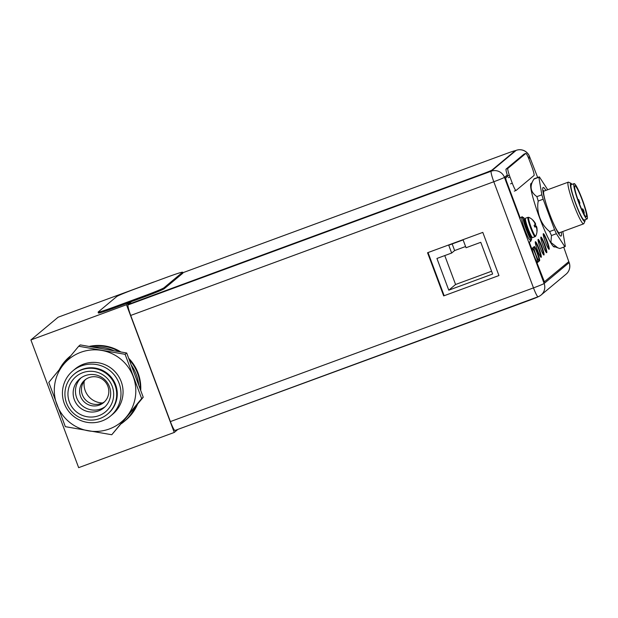 <?xml version="1.0" encoding="UTF-8"?>
<svg xmlns="http://www.w3.org/2000/svg" width="618" height="618" viewBox="0 0 618 618"><rect width="100%" height="100%" fill="white"/><g stroke="black" fill="none" stroke-linecap="round" stroke-linejoin="round"><path stroke-width="0.93" d="M177.242 429.966L174.253 432.453L126.497 304.736L129.286 302.411M153.704 282.024L58.107 317.227L30.9 339.931L126.497 304.736M174.253 432.453L78.656 467.656L30.9 339.931M137.034 404.751A42.356 42.024 50.1 0 1 125.346 420.518L125.771 420.163A42.356 42.024 -129.9 0 0 137.598 404.064M140.711 390.483A42.356 42.024 -129.9 0 0 128.668 358.262M120.912 351.99A42.356 42.024 -129.9 0 0 89.092 346.451M102.557 402.967A18.826 18.679 50.1 0 1 84.264 381.051M525.547 218.224A10.305 1.221 69.8 0 0 528.12 228.73A10.305 1.221 69.8 0 0 532.67 237.567L535.126 236.663A10.305 1.221 -110.2 0 1 530.568 227.826A10.305 1.221 -110.2 0 1 528.004 217.32L525.547 218.224M535.126 236.663L535.752 236.076A10.043 1.19 -110.2 0 1 531.21 227.579A10.043 1.19 -110.2 0 1 528.861 217.366L528.004 217.32M534.686 226.945L534.122 225.354A13.982 0.587 159.5 0 0 534.871 224.998A13.735 7.316 -24.5 0 0 534.956 223.693A13.735 12.09 -33 0 0 534.099 221.893A13.982 13.874 -129.9 0 0 532.909 220.502L533.079 220.356A13.982 13.874 50.1 0 1 534.269 221.746A13.735 11.518 -9.7 0 1 535.111 222.959A13.735 11.518 -9.7 0 1 535.342 223.368A13.735 6.319 -16.7 0 1 535.636 224.365L534.933 224.643M535.196 224.45L535.821 226.118L534.539 226.505M534.894 223.531L535.342 223.368M536.895 230.568L536.88 231.117A13.982 13.874 -129.9 0 0 536.864 229.293A13.735 11.518 170.3 0 0 536.362 227.463A13.735 6.319 163.3 0 0 535.497 226.675A13.982 0.587 -20.5 0 1 534.748 227.03M535.821 226.118L534.562 226.574M535.837 226.118A13.982 0.587 159.5 0 1 536.262 226.041L535.675 226.258L535.783 226.883M536.262 226.041A13.735 7.316 155.5 0 1 536.748 227.138A13.735 12.09 147 0 1 536.926 228.042A13.735 12.09 147 0 1 537.034 229.147A13.982 13.874 50.1 0 1 537.05 230.97M536.246 227.324L536.748 227.138M533.079 220.356L533.288 220.904M534.91 226.891L535.497 226.675M531.264 236.485A11.765 1.391 -110.2 0 1 531.418 239.583A11.765 1.391 -110.2 0 1 526.219 229.494A11.765 1.391 -110.2 0 1 523.291 217.505A11.765 1.391 -110.2 0 1 525.184 219.969M523.291 217.505L521.978 217.992A11.765 1.391 69.8 0 0 524.906 229.973A11.765 1.391 69.8 0 0 530.105 240.07L531.418 239.583M482.565 174.322A9.409 0.394 -20.5 0 0 492.245 170.336L515.188 151.186A9.409 0.394 -20.5 0 0 515.234 151.116L515.103 150.761A9.409 0.394 159.5 0 1 515.057 150.831L492.113 169.981A9.409 0.394 159.5 0 1 482.434 173.967L128.104 304.435L482.434 173.967M131.51 301.584L128.104 304.435M507.285 174.987L504.45 177.358L544.134 283.5A10.351 10.274 50.1 0 1 538.108 296.74A10.351 1.228 -110.2 0 1 538.062 296.771A10.351 1.228 -110.2 0 1 533.489 287.888L493.805 181.746A10.351 1.228 -110.2 0 1 491.179 171.225L516.161 150.367L515.095 150.761A9.409 0.394 159.5 0 0 507.193 153.303L182.781 272.754M537.197 253.233A7.339 0.865 69.8 0 0 533.952 246.937A7.339 0.865 69.8 0 0 535.783 254.415A7.339 0.865 69.8 0 0 539.027 260.711A7.339 0.865 69.8 0 0 537.197 253.233M535.567 254.593A7.339 0.865 69.8 0 0 532.322 248.297A7.339 0.865 69.8 0 0 534.145 255.775A7.339 0.865 69.8 0 0 537.39 262.078A7.339 0.865 69.8 0 0 535.567 254.593M546.297 252.468A8.096 0.958 69.8 0 0 544.164 244.411A8.096 0.958 69.8 0 0 540.804 237.536M543.531 254.778A8.096 0.958 69.8 0 0 541.399 246.721A8.096 0.958 69.8 0 0 538.039 239.846M540.765 257.088A8.096 0.958 69.8 0 0 538.633 249.031A8.096 0.958 69.8 0 0 535.265 242.156M548.714 249.062A8.096 0.958 69.8 0 0 546.582 241.012A8.096 0.958 69.8 0 0 543.214 234.129M128.235 304.782L128.081 304.913A10.351 1.228 69.8 0 0 130.707 315.443L170.39 421.584A10.351 1.228 69.8 0 0 174.964 430.468A10.351 1.228 69.8 0 0 175.01 430.437M482.805 232.391L427.556 252.739L443.685 295.898L498.942 275.551L482.805 232.391M427.872 252.615L444.126 295.605M529.58 160.695L531.882 166.86A8.474 1.004 -110.2 0 1 534.029 175.473L516.076 190.452A8.474 1.004 -110.2 0 1 516.038 190.475A8.474 1.004 -110.2 0 1 512.291 183.206L509.989 177.042A8.474 1.004 -110.2 0 1 507.841 168.436L525.794 153.449A8.474 1.004 -110.2 0 1 525.833 153.426A8.474 1.004 -110.2 0 1 529.58 160.695M524.118 154.067A8.474 1.004 69.8 0 0 524.079 154.075A8.474 1.004 69.8 0 0 524.041 154.098L506.088 169.077A8.474 1.004 69.8 0 0 507.648 176.076L505.176 178.138L505.895 181.004L519.862 218.355L521.963 216.802A12.893 1.522 69.8 0 1 522.025 216.763A12.893 1.522 69.8 0 1 522.998 217.613M98.115 312.136L98.447 313.017A18.826 0.788 -20.5 0 0 114.268 307.942L144.96 296.64A18.826 0.788 -20.5 0 0 164.318 288.66L182.812 273.226A18.826 0.788 -20.5 0 0 182.905 273.086L182.58 272.206A18.826 0.788 159.5 0 1 182.488 272.345L163.986 287.779A18.826 0.788 159.5 0 1 144.635 295.752L113.936 307.061A18.826 0.788 159.5 0 1 98.115 312.136A18.826 0.788 159.5 0 1 98.208 312.005L116.709 296.563A18.826 0.788 159.5 0 1 136.06 288.591L166.76 277.289A18.826 0.788 159.5 0 1 182.58 272.206M534.045 246.76A7.578 0.896 -110.2 0 1 537.22 253.218A7.578 0.896 -110.2 0 1 539.135 260.912L536.571 263.059L544.025 282.086L544.45 281.924L537.011 262.897L539.576 260.75A7.578 0.896 69.8 0 0 537.66 253.056A7.578 0.896 69.8 0 0 534.307 246.551A7.578 0.896 69.8 0 0 534.276 246.574L531.712 248.714L529.325 242.326L530.993 240.935A12.893 1.522 69.8 0 0 531.132 239.691M528.776 158.648L529.935 157.683L528.707 158.494M521.785 216.949A12.893 1.522 -110.2 0 1 522.558 217.775M530.692 239.854A12.893 1.522 -110.2 0 1 530.553 241.097L528.884 242.488L531.271 248.876L531.712 248.714M543.222 233.983A8.328 0.989 -110.2 0 1 546.606 240.989A8.328 0.989 -110.2 0 1 548.815 249.17M540.812 237.389A8.328 0.989 -110.2 0 1 544.188 244.396A8.328 0.989 -110.2 0 1 546.397 252.577M538.046 239.699A8.328 0.989 -110.2 0 1 541.422 246.698A8.328 0.989 -110.2 0 1 543.631 254.886M535.273 242.009A8.328 0.989 -110.2 0 1 538.657 249.008A8.328 0.989 -110.2 0 1 540.866 257.196M509.24 174.948L505.617 177.976L506.335 180.842L520.294 218.193M529.881 157.706L529.433 156.508A10.351 0.433 159.5 0 0 529.479 156.431L537.675 177.474M544.025 282.086L568.784 261.63L563.716 247.123M531.511 183.368A33.882 4.009 69.8 0 0 531.171 183.376A33.882 4.009 69.8 0 0 539.614 217.899A33.882 4.009 69.8 0 0 554.593 246.976A33.882 4.009 69.8 0 0 554.856 246.76M547.046 240.827A8.328 0.989 69.8 0 0 543.361 233.681A8.328 0.989 69.8 0 0 545.439 242.171A8.328 0.989 69.8 0 0 549.116 249.317A8.328 0.989 69.8 0 0 547.046 240.827M544.628 244.234A8.328 0.989 69.8 0 0 540.943 237.088A8.328 0.989 69.8 0 0 543.021 245.57A8.328 0.989 69.8 0 0 546.698 252.716A8.328 0.989 69.8 0 0 544.628 244.234M541.862 246.543A8.328 0.989 69.8 0 0 538.178 239.39A8.328 0.989 69.8 0 0 540.256 247.88A8.328 0.989 69.8 0 0 543.933 255.025A8.328 0.989 69.8 0 0 541.862 246.543M539.097 248.845A8.328 0.989 69.8 0 0 535.412 241.7A8.328 0.989 69.8 0 0 537.49 250.19A8.328 0.989 69.8 0 0 541.167 257.335A8.328 0.989 69.8 0 0 539.097 248.845M528.884 242.488L529.325 242.326M536.571 263.059L537.011 262.897M175.149 430.398L529.587 300.224A9.409 0.394 -20.5 0 0 539.267 296.238L539.267 296.238M103.075 458.664L157.66 438.564M558.911 234.145L559.56 232.708A22.31 2.642 -110.2 0 1 559.46 232.824A22.31 2.642 -110.2 0 1 552.971 222.326M545.926 203.191A22.31 2.642 -110.2 0 1 543.848 191.07A22.31 2.642 -110.2 0 1 544.203 191.016M585.061 219.707A20.332 2.402 -110.2 0 1 584.945 221.198L583.863 223.592A22.209 2.626 -110.2 0 1 583.624 223.847A22.209 2.626 -110.2 0 1 573.805 204.79A22.209 2.626 -110.2 0 1 568.274 182.155L543.979 191.101A22.209 2.626 69.8 0 0 546.335 204.473M552.453 221.089A22.209 2.626 69.8 0 0 559.329 232.793L583.624 223.847M568.274 182.155A22.209 2.626 -110.2 0 1 568.622 182.194L570.993 183.314A20.332 2.402 -110.2 0 1 572.052 184.373M584.945 221.198A20.332 2.402 -110.2 0 1 575.744 203.986A20.332 2.402 -110.2 0 1 570.993 183.314M574.091 183.623L571.194 184.689A18.826 2.225 69.8 0 0 575.891 203.87A18.826 2.225 69.8 0 0 584.203 220.023L587.1 218.957A18.826 2.225 -110.2 0 1 578.78 202.804A18.826 2.225 -110.2 0 1 574.091 183.623A18.826 2.225 -110.2 0 1 582.411 199.776A18.826 2.225 -110.2 0 1 587.1 218.957M574.833 185.871A16.47 1.947 69.8 0 0 578.888 202.287A16.47 1.947 69.8 0 0 586.289 216.748A16.47 1.947 69.8 0 0 586.358 216.702A16.47 1.947 69.8 0 0 582.303 200.294A16.47 1.947 69.8 0 0 574.902 185.833A16.47 1.947 69.8 0 0 574.833 185.871M583.701 213.419L584.342 213.187L582.766 208.853L583.67 210.483A16.47 1.947 -110.2 0 1 584.342 213.187M579.128 201.491L578.657 199.575L579.962 203.106L579.128 201.491M562.805 231.511L565.315 246.288A37.18 4.396 -110.2 0 1 564.937 246.675A37.18 4.396 -110.2 0 1 564.821 246.706L556.393 233.712A37.18 4.396 -110.2 0 1 555.497 231.773A37.18 4.396 -110.2 0 1 554.578 229.726L543.168 199.212A37.18 4.396 -110.2 0 1 541.847 194.809L538.865 177.281A37.18 4.396 -110.2 0 1 539.244 176.895A37.18 4.396 -110.2 0 1 539.367 176.864L547.71 189.726M545.895 190.398A25.886 3.059 69.8 0 0 543.145 187.493A25.886 3.059 69.8 0 0 549.595 213.867A25.886 3.059 69.8 0 0 561.036 236.076A25.886 3.059 69.8 0 0 561.244 232.09M539.244 176.895L534.3 178.718A37.18 4.396 69.8 0 0 534.137 178.811A37.18 4.396 69.8 0 0 533.952 179.042A37.18 4.396 69.8 0 0 533.921 179.104C529.379 186.196 530.375 192.043 536.903 196.632A37.18 4.396 69.8 0 0 538.224 201.035C536.385 210.437 539.684 223.554 549.634 231.549A37.18 4.396 69.8 0 0 550.553 233.589A37.18 4.396 69.8 0 0 551.449 235.535L550.916 242.472L557.815 247.849L559.877 248.521A37.18 4.396 69.8 0 0 559.993 248.49L564.937 246.675M533.952 179.042L530.754 184.712A32.939 3.893 69.8 0 0 530.584 185.184M552.971 245.979A32.939 3.893 69.8 0 0 553.404 246.234L557.815 247.849M538.865 177.281L533.921 179.104M536.903 196.632L541.847 194.809M543.168 199.212L538.224 201.035M549.634 231.549L554.578 229.726M556.393 233.712L551.449 235.535M559.877 248.521L564.821 246.706M428.027 252.561L444.164 295.721M448.73 245.207L451.658 253.04L436.926 258.463L448.776 290.174L492.631 274.029L480.773 242.318L466.042 247.741L463.114 239.915L448.73 245.207M452.167 243.94L454.639 250.553L465.586 246.52M451.658 253.04L454.639 250.553M448.776 290.174L455.582 284.496L491.588 271.24M444.767 255.574L455.582 284.496M112.638 414.269A29.417 29.177 -129.9 0 0 83.5 364.156A29.417 29.177 50.1 0 0 74.94 369.108L72.854 370.846A29.417 29.177 50.1 0 1 81.406 365.902A29.417 29.177 -129.9 0 1 110.552 416.014L112.638 414.269M110.552 416.014A29.417 29.177 -129.9 0 1 101.993 420.958A29.417 29.177 50.1 0 1 72.854 370.846M108.05 413.681A26.026 25.817 -129.9 0 0 82.271 369.348A26.026 25.817 50.1 0 0 74.701 373.72L74.137 374.191A26.026 25.817 50.1 0 1 81.707 369.819A26.026 25.817 -129.9 0 1 107.486 414.153L108.05 413.681M107.486 414.153A26.026 25.817 -129.9 0 1 99.915 418.525A26.026 25.817 50.1 0 1 74.137 374.191M98.849 415.667A22.966 22.781 50.1 0 1 69.409 402.055A22.966 22.781 50.1 0 1 82.773 372.677A22.966 22.781 -129.9 0 1 112.213 386.296A22.966 22.781 -129.9 0 1 98.849 415.667M98.501 410.9A18.849 18.702 50.1 0 1 79.822 378.795A18.849 18.702 50.1 0 1 85.307 375.62A18.849 18.702 -129.9 0 1 103.978 407.733A18.849 18.702 -129.9 0 1 98.501 410.9M81.02 377.876A18.849 18.702 50.1 0 0 100.811 408.969A18.849 18.702 -129.9 0 0 105.099 406.721M99.351 405.076A14.685 14.569 50.1 0 1 84.805 380.062A14.685 14.569 50.1 0 1 89.077 377.59A14.685 14.569 -129.9 0 1 103.623 402.604A14.685 14.569 -129.9 0 1 99.351 405.076M104.496 401.808A14.685 14.569 50.1 0 1 85.748 379.336M78.679 346.25L63.577 364.473A40.942 40.618 -129.9 0 0 88.389 430.839A40.942 40.618 -129.9 0 0 133.21 376.586A40.942 40.618 -129.9 0 0 63.577 364.473L48.799 382.418L65.338 426.667L111.765 434.74L141.646 398.571L125.099 354.323L78.679 346.25L80.27 344.914L126.698 352.994L143.237 397.235L135.149 407.023A42.356 42.024 50.1 0 1 123.955 421.677L125.315 420.541A42.356 42.024 -129.9 0 0 136.995 404.79M140.317 389.433A42.356 42.024 -129.9 0 0 129.201 359.684M119.413 351.727A42.356 42.024 -129.9 0 0 89.834 346.582M59.243 369.719A42.356 42.024 50.1 0 1 70.8 355.736M135.149 407.023L111.765 434.74M141.646 398.571L143.237 397.235M123.955 421.677A42.356 42.024 50.1 0 1 121.445 423.616M131.171 364.968A42.356 42.024 50.1 0 1 138.764 385.261M92.839 347.1A42.356 42.024 50.1 0 1 114.137 350.808M125.099 354.323L126.698 352.994M129.162 359.591A42.356 42.024 50.1 0 1 140.348 389.494M89.788 346.574A42.356 42.024 50.1 0 1 119.506 351.742M531.55 236.37L531.449 236.416A8.799 1.043 -110.2 0 1 527.563 228.861A8.799 1.043 -110.2 0 1 525.37 219.9L525.014 220.031A8.799 1.043 69.8 0 0 527.208 228.992A8.799 1.043 69.8 0 0 531.101 236.547L530.762 236.872L530.754 236.37M524.875 220.34A9.556 1.128 69.8 0 0 526.436 229.309A9.556 1.128 69.8 0 0 530.785 236.4M170.39 421.584L533.489 287.888A10.351 0.433 -20.5 0 0 544.134 283.5L569.116 262.65L568.745 261.661M529.479 156.431A10.351 10.351 0 0 0 516.208 150.344A10.351 1.228 -110.2 0 0 516.161 150.367A10.351 10.274 -129.9 0 1 529.433 156.508L528.274 157.474M174.964 430.468L538.062 296.771A10.351 10.351 0 0 0 541.121 295.002L566.103 274.153A10.351 10.274 -129.9 0 0 569.116 262.65A10.351 0.433 -20.5 0 0 569.17 262.573L568.799 261.599M128.081 304.913L491.179 171.225A10.351 10.274 50.1 0 1 504.45 177.358A10.351 0.433 159.5 0 1 493.805 181.746L130.707 315.443M525.794 153.449L524.041 154.098M506.088 169.077L507.841 168.436M509.989 177.042L508.235 177.69M510.538 183.855L512.291 183.206M182.812 273.226L182.488 272.345M163.986 287.779L164.318 288.66M144.96 296.64L144.635 295.752M113.936 307.061L114.268 307.942M539.576 260.75L539.135 260.912M530.993 240.935L530.553 241.097M506.335 180.842L505.895 181.004M505.176 178.138L505.617 177.976M529.92 157.69L529.479 157.853M542.782 279.66L543.222 279.498M583.601 211.765L582.975 211.989M582.403 210.784L583.137 210.514M582.797 209.162L581.824 209.525M535.111 222.959A14.013 14.013 0 0 0 528.861 217.366M535.752 236.076A14.013 14.013 0 0 0 536.926 228.042M524.867 220.387L524.551 220L525.014 220.031M516.208 150.344L515.088 150.753M566.103 274.153A10.351 10.351 0 0 0 569.17 262.573M524.079 154.075L525.833 153.426M514.284 191.124L516.038 190.475M544.211 191.016L542.782 190.344M582.766 208.853L581.7 209.247M578 199.815L578.657 199.575M579.29 203.353L579.962 203.106M69.672 356.648L70.885 355.636"/></g></svg>
